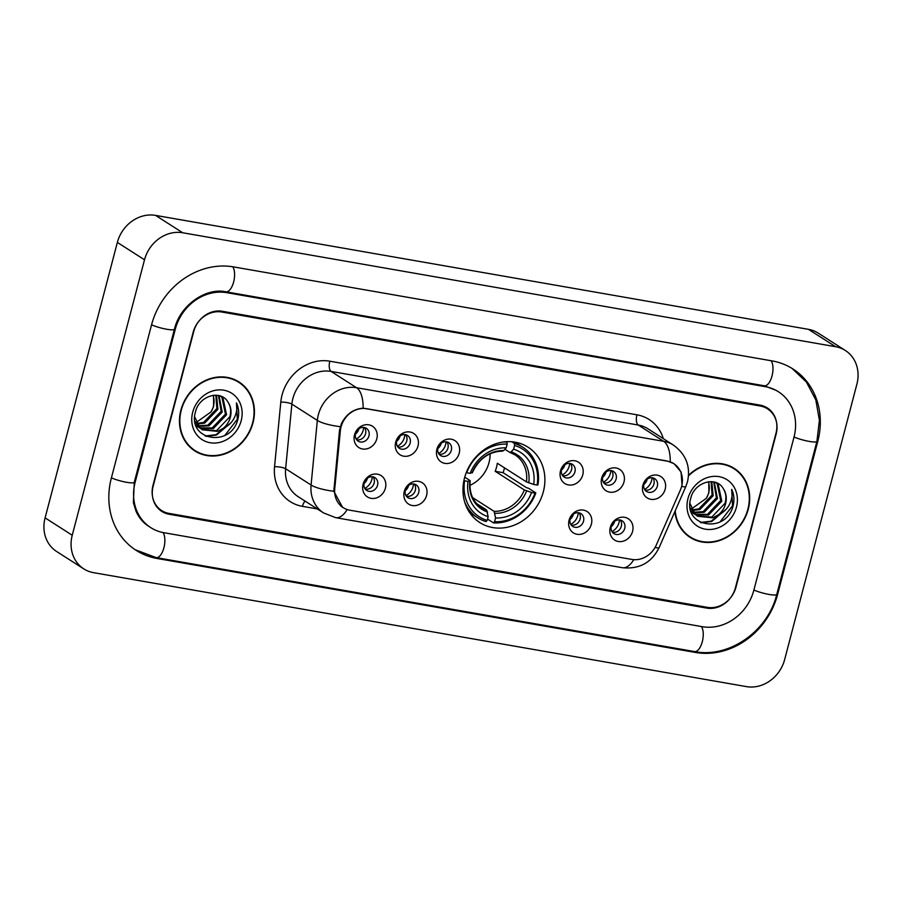<?xml version="1.0" encoding="UTF-8"?>
<svg xmlns="http://www.w3.org/2000/svg" width="902" height="902" viewBox="0 0 902 902"><rect width="100%" height="100%" fill="white"/><g stroke="black" fill="none" stroke-linecap="round" stroke-linejoin="round"><path stroke-width="1.35" d="M464.519 477.992A44.75 39.327 122.6 0 0 479.808 522.562A44.75 39.327 122.6 0 0 543.342 491.759A44.75 39.327 122.6 0 0 528.053 447.189A44.75 39.327 122.6 0 0 464.519 477.992M426.601 495.378A12.662 11.128 -57.4 0 1 412.27 505.515A12.662 11.128 -57.4 0 1 404.288 491.489A12.662 11.128 -57.4 0 1 418.607 481.352A12.662 11.128 -57.4 0 1 426.601 495.378M405.359 490.102A7.599 6.675 122.6 0 0 407.952 497.667A7.599 6.675 122.6 0 0 418.742 492.436A7.599 6.675 122.6 0 0 416.149 484.87A7.599 6.675 122.6 0 0 405.359 490.102M591.385 524.141A12.662 11.128 -57.4 0 1 577.054 534.277A12.662 11.128 -57.4 0 1 569.072 520.251A12.662 11.128 -57.4 0 1 583.402 510.115A12.662 11.128 -57.4 0 1 591.385 524.141M570.143 518.864A7.599 6.675 122.6 0 0 572.736 526.43A7.599 6.675 122.6 0 0 583.526 521.198A7.599 6.675 122.6 0 0 580.933 513.633A7.599 6.675 122.6 0 0 570.143 518.864M632.584 531.334A12.662 11.128 -57.4 0 1 618.253 541.471A12.662 11.128 -57.4 0 1 610.271 527.444A12.662 11.128 -57.4 0 1 624.59 517.308A12.662 11.128 -57.4 0 1 632.584 531.334M611.342 526.046A7.599 6.675 122.6 0 0 613.935 533.612A7.599 6.675 122.6 0 0 624.725 528.38A7.599 6.675 122.6 0 0 622.132 520.815A7.599 6.675 122.6 0 0 611.342 526.046M385.402 488.196A12.662 11.128 -57.4 0 1 371.072 498.332A12.662 11.128 -57.4 0 1 363.089 484.295A12.662 11.128 -57.4 0 1 377.419 474.159A12.662 11.128 -57.4 0 1 385.402 488.196M364.16 482.908A7.599 6.675 122.6 0 0 366.753 490.474A7.599 6.675 122.6 0 0 377.543 485.242A7.599 6.675 122.6 0 0 374.95 477.677A7.599 6.675 122.6 0 0 364.16 482.908M417.998 446.039A12.662 11.128 -57.4 0 1 403.679 456.175A12.662 11.128 -57.4 0 1 395.696 442.149A12.662 11.128 -57.4 0 1 410.015 432.013A12.662 11.128 -57.4 0 1 417.998 446.039M396.756 440.751A7.599 6.675 122.6 0 0 399.36 448.317A7.599 6.675 122.6 0 0 410.139 443.085A7.599 6.675 122.6 0 0 407.546 435.519A7.599 6.675 122.6 0 0 396.756 440.751M459.197 453.232A12.662 11.128 -57.4 0 1 444.878 463.369A12.662 11.128 -57.4 0 1 436.884 449.331A12.662 11.128 -57.4 0 1 451.214 439.195A12.662 11.128 -57.4 0 1 459.197 453.232M437.955 447.944A7.599 6.675 122.6 0 0 440.548 455.51A7.599 6.675 122.6 0 0 451.338 450.278A7.599 6.675 122.6 0 0 448.745 442.713A7.599 6.675 122.6 0 0 437.955 447.944M582.782 474.802A12.662 11.128 -57.4 0 1 568.463 484.938A12.662 11.128 -57.4 0 1 560.48 470.912A12.662 11.128 -57.4 0 1 574.799 460.775A12.662 11.128 -57.4 0 1 582.782 474.802M561.551 469.514A7.599 6.675 122.6 0 0 564.145 477.079A7.599 6.675 122.6 0 0 574.935 471.847A7.599 6.675 122.6 0 0 572.33 464.282A7.599 6.675 122.6 0 0 561.551 469.514M623.981 481.995A12.662 11.128 -57.4 0 1 609.662 492.131A12.662 11.128 -57.4 0 1 601.679 478.094A12.662 11.128 -57.4 0 1 615.998 467.958A12.662 11.128 -57.4 0 1 623.981 481.995M602.739 476.707A7.599 6.675 122.6 0 0 605.343 484.273A7.599 6.675 122.6 0 0 616.134 479.041A7.599 6.675 122.6 0 0 613.529 471.475A7.599 6.675 122.6 0 0 602.739 476.707M665.18 489.177A12.662 11.128 -57.4 0 1 650.861 499.313A12.662 11.128 -57.4 0 1 642.867 485.287A12.662 11.128 -57.4 0 1 657.197 475.151A12.662 11.128 -57.4 0 1 665.18 489.177M643.938 483.9A7.599 6.675 122.6 0 0 646.531 491.466A7.599 6.675 122.6 0 0 657.321 486.234A7.599 6.675 122.6 0 0 654.728 478.669A7.599 6.675 122.6 0 0 643.938 483.9M376.799 438.846A12.662 11.128 -57.4 0 1 362.48 448.982A12.662 11.128 -57.4 0 1 354.497 434.956A12.662 11.128 -57.4 0 1 368.817 424.819A12.662 11.128 -57.4 0 1 376.799 438.846M355.568 433.558A7.599 6.675 122.6 0 0 358.162 441.123A7.599 6.675 122.6 0 0 368.952 435.892A7.599 6.675 122.6 0 0 366.347 428.326A7.599 6.675 122.6 0 0 355.568 433.558M414.255 484.081A7.599 6.675 -57.4 0 1 415.348 490.26A7.599 6.675 -57.4 0 1 406.452 496.28M579.039 512.843A7.599 6.675 -57.4 0 1 580.133 519.022A7.599 6.675 -57.4 0 1 571.237 525.043M620.238 520.026A7.599 6.675 -57.4 0 1 621.331 526.216A7.599 6.675 -57.4 0 1 612.435 532.236M373.056 476.887A7.599 6.675 -57.4 0 1 374.15 483.066A7.599 6.675 -57.4 0 1 365.254 489.087M405.663 434.73A7.599 6.675 -57.4 0 1 406.757 440.92A7.599 6.675 -57.4 0 1 397.85 446.941M446.862 441.924A7.599 6.675 -57.4 0 1 447.944 448.102A7.599 6.675 -57.4 0 1 439.048 454.123M570.447 463.493A7.599 6.675 -57.4 0 1 571.541 469.683A7.599 6.675 -57.4 0 1 562.634 475.704M611.646 470.686A7.599 6.675 -57.4 0 1 612.74 476.865A7.599 6.675 -57.4 0 1 603.833 482.886M652.845 477.88A7.599 6.675 -57.4 0 1 653.927 484.058A7.599 6.675 -57.4 0 1 645.031 490.079M364.464 427.537A7.599 6.675 -57.4 0 1 365.558 433.727A7.599 6.675 -57.4 0 1 356.651 439.748M340.347 430.795A22.798 20.036 -57.4 0 1 341.035 426.962A22.798 20.036 -57.4 0 1 366.821 408.719L667.243 461.159A22.798 20.036 -57.4 0 1 673.828 463.707A22.798 20.036 -57.4 0 1 680.322 490.136L656.352 544.909A22.798 20.036 -57.4 0 1 631.862 559.432L349.796 510.194A22.798 20.036 -57.4 0 1 343.211 507.646A22.798 20.036 -57.4 0 1 334.743 488.771L340.347 430.795L339.502 430.243M760.172 405.99L221.791 312.024A25.324 22.257 122.6 0 0 193.152 332.286L153.002 485.321A25.324 22.257 122.6 0 0 161.65 510.555A25.324 22.257 122.6 0 0 168.967 513.385L707.348 607.35A25.324 22.257 122.6 0 0 735.998 587.078L776.148 434.042A25.324 22.257 122.6 0 0 767.489 408.82A25.324 22.257 122.6 0 0 760.172 405.99M753.846 590.201L793.997 437.166A45.585 40.06 122.6 0 0 778.415 391.75A45.585 40.06 122.6 0 0 765.246 386.665L226.864 292.688A45.585 40.06 122.6 0 0 175.304 329.174L135.153 482.209A45.585 40.06 122.6 0 0 150.735 527.614A45.585 40.06 122.6 0 0 163.893 532.71L702.275 626.687A45.585 40.06 122.6 0 0 753.846 590.201M856.9 384.128A33.769 29.676 122.6 0 0 845.354 350.495A33.769 29.676 122.6 0 0 835.613 346.718L182.711 232.761A33.769 29.676 122.6 0 0 144.512 259.787L72.239 535.247A33.769 29.676 122.6 0 0 83.785 568.88A33.769 29.676 122.6 0 0 93.537 572.657L746.439 686.614A33.769 29.676 122.6 0 0 784.639 659.587L856.9 384.128M845.354 350.495L818.215 333.12A33.769 29.676 122.6 0 0 808.463 329.343L155.561 215.386A33.769 29.676 122.6 0 0 117.361 242.412L45.1 517.872A33.769 29.676 122.6 0 0 56.646 551.505L83.785 568.88M817.787 441.315A72.6 63.805 122.6 0 0 792.971 368.997A72.6 63.805 122.6 0 0 772.011 360.89L233.629 266.913A72.6 63.805 122.6 0 0 151.502 325.024L111.352 478.06A72.6 63.805 122.6 0 0 136.168 550.367A72.6 63.805 122.6 0 0 157.14 558.485L695.521 652.462A72.6 63.805 122.6 0 0 777.637 594.35L817.787 441.315L817.054 440.841M180.885 410.173A40.951 35.979 122.6 0 0 194.877 450.955A40.951 35.979 122.6 0 0 253.011 422.756A40.951 35.979 122.6 0 0 239.019 381.974A40.951 35.979 122.6 0 0 180.885 410.173M193.535 450.053A40.951 35.979 122.6 0 0 197.267 451.868M674.899 511.535A40.951 35.979 122.6 0 0 690.131 537.4A40.951 35.979 122.6 0 0 748.265 509.202A40.951 35.979 122.6 0 0 734.273 468.42A40.951 35.979 122.6 0 0 688.553 475.331M688.79 536.487A40.951 35.979 122.6 0 0 692.522 538.302M342.636 507.454L333.819 491.274L339.49 430.412L341.463 423.534C346.368 414.018 353.595 408.899 363.134 408.2L667.277 461.012L674.065 463.684L681.055 471.949L681.991 484.769M775.991 433.174A25.324 22.257 122.6 0 0 767.331 407.952A25.324 22.257 122.6 0 0 760.014 405.122L222.377 311.28A25.324 22.257 122.6 0 0 193.727 331.553L153.16 486.189A25.324 22.257 122.6 0 0 161.819 511.423A25.324 22.257 122.6 0 0 169.125 514.253L706.762 608.095A25.324 22.257 122.6 0 0 735.412 587.822L775.991 433.174M736.1 470.213A40.951 35.979 122.6 0 0 732.886 467.586M240.845 383.767A40.951 35.979 122.6 0 0 237.643 381.14M238.793 382.335A40.522 35.618 122.6 0 0 181.257 410.23A40.522 35.618 122.6 0 0 195.103 450.594A40.522 35.618 122.6 0 0 252.639 422.7A40.522 35.618 122.6 0 0 238.793 382.335L236.076 380.599A40.522 35.618 122.6 0 0 233.911 379.325M216.536 395.211L217.923 409.26L204.664 423.106L196.997 424.098M215.837 395.177L216.841 408.572L203.581 422.418L196.647 423.455M219.039 395.606L222.23 412.022L208.971 425.868L198.564 426.375M197.921 426.206L196.072 425.518M218.464 395.482L221.148 411.335L207.888 425.169L198.147 425.845M197.493 425.688L195.824 425.169M199.906 427.841L212.195 427.931L225.466 414.086L221.915 397.308L220.302 395.978L222.986 398.007L226.537 414.773L213.278 428.619L200.379 428.281M199.793 428.01L195.892 425.361M199.308 427.593L197.583 426.714M198.113 427.074L196.005 425.665M228.172 402.461C221.272 389.168 199.218 395.561 195.565 411.616C186.782 439.702 229.108 448.057 237.418 420.975L237.812 419.61C239.312 413.635 238.85 408.065 236.437 402.912C237.497 408.02 236.696 413.184 234.013 418.393C231.645 422.824 228.093 426.105 223.369 428.236A19.089 16.777 122.6 0 0 230.36 417.231A19.089 16.777 122.6 0 0 228.172 402.461C230.777 406.768 231.307 411.56 229.773 416.848L216.514 430.694L201.89 429.476M223.369 428.236L217.585 431.382L202.42 429.826L200.064 427.988L194.685 416.859M202.42 429.826L198.981 427.3L194.888 421.268M213.56 395.268L213.605 406.509L211.068 411.91L196.185 422.486M211.068 411.91A19.089 16.777 122.6 0 0 213.402 406.374A19.089 16.777 122.6 0 0 213.075 395.324M192.701 412.237A27.522 24.196 122.6 0 0 210.053 442.724A27.522 24.196 122.6 0 0 241.195 420.693A27.522 24.196 122.6 0 0 223.831 390.205A27.522 24.196 122.6 0 0 192.701 412.237M190.333 447.426A40.522 35.618 122.6 0 0 192.385 448.858L195.103 450.594M236.437 402.912L237.305 419.295L225.015 435.192M229.04 424.662L215.928 434.719L205.171 435.982M231.092 422.632L216.457 435.068L205.938 436.354M675.226 510.791A40.522 35.618 122.6 0 0 690.357 537.04A40.522 35.618 122.6 0 0 747.893 509.134A40.522 35.618 122.6 0 0 734.036 468.781L731.33 467.033A40.522 35.618 122.6 0 0 729.154 465.77M734.036 468.781A40.522 35.618 122.6 0 0 688.508 475.895M711.791 481.657L713.166 495.705L699.907 509.551L692.251 510.532M711.092 481.623L712.095 495.018L698.836 508.863L691.902 509.901M714.283 482.051L717.485 498.468L704.225 512.302L693.818 512.821M693.176 512.64L691.327 511.964M713.719 481.927L716.402 497.78L703.143 511.614L693.401 512.291M692.747 512.133L691.079 511.614M695.16 514.287L707.45 514.377L720.709 500.531L717.158 483.754L715.557 482.412L718.24 484.442L721.792 501.219L708.532 515.065L695.634 514.726M695.047 514.456L691.146 511.806M694.551 514.039L692.837 513.159M693.367 513.52L691.259 512.111M723.427 488.907C716.526 475.613 694.472 482.006 690.819 498.062C682.036 526.148 724.351 534.503 732.661 507.409L733.055 506.056C734.566 500.069 734.104 494.51 731.68 489.358C732.751 494.465 731.95 499.618 729.267 504.838C726.899 509.269 723.348 512.55 718.623 514.681A19.089 16.777 122.6 0 0 725.614 503.666A19.089 16.777 122.6 0 0 723.427 488.907C726.031 493.214 726.561 498.005 725.016 503.293L711.757 517.128L697.145 515.921M718.623 514.681L712.839 517.827L697.674 516.271L695.307 514.433L689.94 503.305M697.674 516.271L694.236 513.734L690.131 507.713M708.803 481.713L708.859 492.954L706.322 498.344L691.439 508.931M706.322 498.344A19.089 16.777 122.6 0 0 708.645 492.808A19.089 16.777 122.6 0 0 708.329 481.769M687.955 498.671A27.522 24.196 122.6 0 0 705.308 529.17A27.522 24.196 122.6 0 0 736.449 507.138A27.522 24.196 122.6 0 0 719.086 476.651A27.522 24.196 122.6 0 0 687.955 498.671M685.576 533.86A40.522 35.618 122.6 0 0 687.64 535.303L690.357 537.04M731.68 489.358L732.559 505.729L720.27 521.638M724.295 511.107L711.171 521.164L700.414 522.427M726.336 509.078L711.712 521.514L701.192 522.799M356.2 439.071A12.662 11.128 122.6 0 0 363.653 427.413M355.422 434.189A9.291 8.163 122.6 0 0 358.906 428.754M397.399 446.253A12.662 11.128 122.6 0 0 404.851 434.606M396.621 441.382A9.291 8.163 122.6 0 0 400.105 435.937M438.597 453.447A12.662 11.128 122.6 0 0 446.05 441.8M437.82 448.576A9.291 8.163 122.6 0 0 441.303 443.13M562.183 475.016A12.662 11.128 122.6 0 0 569.636 463.369M561.405 470.145A9.291 8.163 122.6 0 0 564.889 464.699M603.382 482.209A12.662 11.128 122.6 0 0 610.834 470.562M602.604 477.338A9.291 8.163 122.6 0 0 606.088 471.893M644.58 489.403A12.662 11.128 122.6 0 0 652.033 477.744M643.803 484.521A9.291 8.163 122.6 0 0 647.286 479.086M364.791 488.41A12.662 11.128 122.6 0 0 371.827 479.503A12.662 11.128 122.6 0 0 372.255 476.763M367.497 478.116A9.291 8.163 122.6 0 0 367.497 478.094A9.291 8.163 122.6 0 1 364.025 483.54M405.99 495.604A12.662 11.128 122.6 0 0 413.026 486.697A12.662 11.128 122.6 0 0 413.454 483.946M405.212 490.722A9.291 8.163 122.6 0 0 408.696 485.31A9.291 8.163 122.6 0 0 408.696 485.287M570.774 524.366A12.662 11.128 122.6 0 0 577.81 515.459A12.662 11.128 122.6 0 0 578.238 512.708M570.008 519.484A9.291 8.163 122.6 0 0 573.48 514.072A9.291 8.163 122.6 0 0 573.48 514.05M611.973 531.56A12.662 11.128 122.6 0 0 619.009 522.653A12.662 11.128 122.6 0 0 619.437 519.902M614.679 521.266A9.291 8.163 122.6 0 0 614.679 521.243A9.291 8.163 122.6 0 1 611.195 526.678M469.897 485.366A31.232 27.455 122.6 0 0 489.031 462.534A31.232 27.455 122.6 0 0 490.113 453.762M504.511 467.856A40.105 35.246 -57.4 0 1 504.308 468.679A40.105 35.246 -57.4 0 1 503.057 472.671L526.464 487.655L528.572 488.275L535.833 492.92L535.021 493.09A40.184 35.313 122.6 0 1 494.589 521.694L495.57 517.973A36.306 31.908 122.6 0 0 531.582 492.492L524.344 489.955L495.187 471.295A31.232 27.455 122.6 0 0 496.495 467.315A31.232 27.455 122.6 0 0 497.306 463.245L526.452 481.893L533.691 484.442A36.306 31.908 122.6 0 0 513.621 449.173L514.602 445.441A40.184 35.313 122.6 0 1 537.13 485.039L537.953 484.859A41.875 36.802 122.6 0 0 522.777 447.212A41.875 36.802 122.6 0 0 514.343 443.389L514.602 445.441M472.637 497.6L494.116 511.344L495.57 517.973M464.654 501.94A41.875 36.802 122.6 0 0 477.632 517.759A41.875 36.802 122.6 0 0 486.054 521.582L487.159 520.398A40.184 35.313 122.6 0 1 464.62 480.8L468.059 481.409A36.306 31.908 122.6 0 0 488.14 516.666L486.674 510.047L476.82 503.744M464.744 477.181L469.818 480.439L468.059 481.409M522.777 447.212L515.516 442.566A41.875 36.802 122.6 0 0 514.805 442.127M469.671 512.652A41.875 36.802 122.6 0 0 470.37 513.114L477.632 517.759M511.806 441.766L514.343 443.389M494.589 521.694L493.484 522.878A41.875 36.802 122.6 0 0 535.833 492.92M493.484 522.878L487.508 519.056M464.62 480.8L463.921 480.574M537.13 485.039L533.691 484.442M531.582 492.492L535.021 493.09M488.14 516.666L487.159 520.398M513.621 449.173L511.118 451.868L509.607 452.285L504.883 449.264M526.452 481.893A31.232 27.455 122.6 0 0 514.974 454.856L509.607 452.285M469.818 480.439L469.919 481.014A32.472 28.537 122.6 0 0 487.565 512.009M466.266 472.603L466.729 472.749A40.184 35.313 122.6 0 1 507.161 444.145L506.913 442.093A41.875 36.802 122.6 0 0 502.978 442.059M506.913 442.093L506.315 441.709M507.161 444.145L506.18 447.877A36.306 31.908 122.6 0 0 470.179 473.347L466.729 472.749M502.166 450.989L503.677 450.572L506.18 447.877M470.179 473.347L471.938 472.377M495.187 471.295L503.057 472.671M334.743 488.771L333.887 488.23M771.131 360.732A13.507 6.043 99.9 0 1 771.943 376.247A13.507 6.043 99.9 0 1 764.265 385.774L776.374 390.453M791.967 368.366L806.399 382.031L815.814 399.902L819.399 420.287L816.919 441.36A13.507 2.221 -165.3 0 1 809.286 441.416A13.507 2.221 -165.3 0 1 794.042 436.963M816.919 441.36L776.769 594.395A13.507 2.221 -165.3 0 1 769.135 594.452A13.507 2.221 -165.3 0 1 753.903 589.998M776.769 594.395C768.008 631.084 729.267 658.494 694.54 651.571A13.507 6.043 -80.1 0 0 702.207 642.044A13.507 6.043 -80.1 0 0 701.406 626.529M694.54 651.571L156.159 557.605A13.507 6.043 -80.1 0 0 163.826 548.066A13.507 6.043 -80.1 0 0 163.014 532.552M111.408 477.846A13.507 2.221 14.7 0 0 126.652 482.299A13.507 2.221 14.7 0 0 134.285 482.254L174.436 329.219C180.05 305.011 206.175 287.355 225.883 291.808L764.265 385.774M151.559 324.81A13.507 2.221 14.7 0 0 166.791 329.264A13.507 2.221 14.7 0 0 174.436 329.219M232.761 266.767A13.507 6.043 99.9 0 1 233.55 282.281A13.507 6.043 99.9 0 1 225.883 291.808M808.463 329.343L835.613 346.718M45.1 517.872L72.239 535.247M117.361 242.412L144.512 259.787M155.561 215.386L182.711 232.761M776.904 593.888L777.637 594.35M693.988 651.481L695.521 652.462M155.595 557.504L157.14 558.485M763.712 385.684L765.246 386.665M134.421 481.736L135.153 482.209M174.571 328.711L175.304 329.174M225.342 291.718L226.864 292.688M317.346 508.953L302.441 506.349A42.214 37.095 -57.4 0 1 274.546 466.684L280.804 402.078A42.214 37.095 -57.4 0 1 329.816 361.195L636.936 414.807A8.445 3.777 -80.1 0 0 638.221 425.034L331.102 371.421A33.769 29.676 122.6 0 0 292.902 398.447A33.769 29.676 122.6 0 0 291.887 404.119L285.63 468.736A33.769 29.676 122.6 0 0 298.19 496.698L323.638 512.979A33.769 29.676 -57.4 0 1 311.077 485.017A29.552 7.092 5.5 0 0 333.819 491.274M636.936 414.807A42.214 37.095 -57.4 0 1 663.32 438.631M647.963 428.8A33.769 29.676 122.6 0 0 638.221 425.034L663.669 441.315A33.769 29.676 -57.4 0 1 673.411 445.092L647.963 428.8M274.546 466.684A8.445 2.03 -174.5 0 1 285.63 468.736L311.077 485.017L317.335 420.411A33.769 29.676 -57.4 0 1 318.35 414.74A33.769 29.676 -57.4 0 1 356.549 387.713A29.552 13.237 99.9 0 1 363.134 408.2M340.246 426.68A29.552 7.092 5.5 0 1 317.335 420.411L291.887 404.119A8.445 2.03 -174.5 0 0 280.804 402.078M670.254 461.801A29.552 13.237 -80.1 0 0 663.669 441.315L356.549 387.713L331.102 371.421A8.445 3.777 -80.1 0 1 329.816 361.195M633.802 559.668A29.552 13.237 99.9 0 1 622.369 567.708L335.702 517.669A29.552 13.237 -80.1 0 0 347.191 509.54M655.111 547.367A29.552 2.492 23.6 0 0 659.046 547.762C651.492 562.747 639.259 569.399 622.369 567.708M681.653 486.279A29.552 2.492 23.6 0 0 685.757 486.719L659.046 547.762M305.101 501.117A8.445 3.777 -80.1 0 0 302.441 506.349M494.116 511.344A31.232 27.455 122.6 0 0 524.344 489.955M470.19 480.845C469.096 492.842 472.806 501.715 481.296 507.476A31.232 27.455 122.6 0 0 486.674 510.047M528.752 482.863A32.472 28.537 122.6 0 0 511.118 451.868M494.995 513.306A32.472 28.537 122.6 0 0 526.644 490.913M514.974 454.856A31.232 27.455 122.6 0 0 510.013 452.432M503.677 450.572A32.472 28.537 122.6 0 0 472.039 472.964M343.211 507.646L340.832 506.123M673.828 463.707L672.001 462.534M135.176 549.724L156.159 557.605M148.695 526.317C143.125 522.743 138.885 517.68 135.976 511.13L133.383 502.572L134.285 482.254M685.757 486.719L687.516 481.679C690.752 466.526 686.05 454.337 673.411 445.092M335.702 517.669L323.638 512.979M472.287 472.817C478.883 458.757 488.997 451.53 502.617 451.135"/></g></svg>
